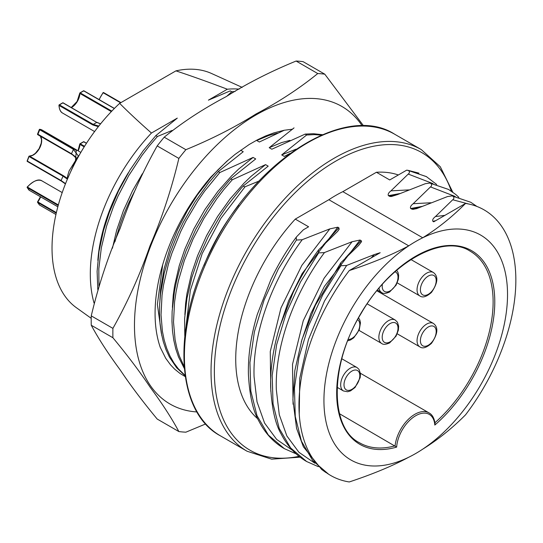 <?xml version="1.0" encoding="UTF-8"?>
<svg xmlns="http://www.w3.org/2000/svg" width="543" height="543" viewBox="0 0 543 543"><rect width="100%" height="100%" fill="white"/><g stroke="black" fill="none" stroke-linecap="round" stroke-linejoin="round"><path stroke-width="0.81" d="M162.703 264.665L157.368 304.487L161.78 335.472M185.231 376.598L180.072 373.496L174.642 369.131L170.536 364.842L165.73 358.292L160.273 347.405A142.673 82.373 -60 0 1 210.894 177.052L226.77 161.312L235.038 154.416L249.223 144.486L257.185 139.951L265.52 136.001L273.794 132.913L284.132 130.266L292.65 129.18M324.782 74.174L303.116 61.664A196.525 113.467 120 0 0 296.098 61.04C270.36 71.595 247.004 83.486 226.017 96.722C203.089 108.838 182.489 122.324 164.21 137.182A196.525 113.467 120 0 0 157.192 145.918C142.463 172.124 130.089 199.654 120.084 228.508C108.138 256.242 98.527 285.36 91.251 315.87A196.525 113.467 120 0 0 91.19 320.587A196.525 113.467 120 0 0 91.251 325.23C98.527 338.737 108.138 353.574 120.084 369.749C130.089 384.811 142.463 401.243 157.192 419.047L178.857 431.556C171.581 418.049 161.97 403.211 150.024 387.037C140.013 371.975 127.646 355.543 112.91 337.739A196.525 113.467 -60 0 1 112.856 333.097A196.525 113.467 -60 0 1 112.91 328.379C127.646 302.173 140.013 274.643 150.024 245.789C161.97 218.055 171.581 188.937 178.857 158.427A196.525 113.467 -60 0 1 185.876 149.692C211.607 139.137 234.97 127.245 255.957 114.01C278.878 101.894 299.478 88.407 317.757 73.549A196.525 113.467 -60 0 1 324.782 74.174L363.572 125.867M205.722 423.927L185.876 432.18A196.525 113.467 -60 0 1 178.857 431.556M112.91 337.739L91.251 325.23M112.91 328.379L91.251 315.87M317.757 73.549L296.098 61.04M185.876 149.692L164.21 137.182M178.857 158.427L157.192 145.918M434.957 422.739A110.616 63.864 -60 0 0 493.119 301.86A110.616 63.864 -60 0 0 470.204 251.219C443.753 233.463 390.682 261.631 361.149 313.399C328.997 365.48 330.117 428.495 359.588 442.816A110.616 63.864 -60 0 0 395.094 445.83A28.243 16.304 120 0 1 408.451 419.237A28.243 16.304 120 0 1 429.018 412.877C432.242 414.553 434.264 418.158 435.079 423.676L434.807 425.067A111.797 64.542 120 0 0 480.759 258.047A111.797 64.542 120 0 0 350.703 333.137A111.797 64.542 120 0 0 396.648 447.099L339.497 413.732M452.719 199.776L435.459 216.548C433.049 218.415 432.201 220.017 432.92 221.361L433.708 221.815L465.555 203.428C452.054 216.99 437.773 228.44 422.719 237.773A129.825 74.954 -60 0 1 507.529 294.496A129.825 74.954 -60 0 1 422.719 449.156A129.825 74.954 -60 0 1 408.743 457.226A129.825 74.954 -60 0 1 323.933 400.496A129.825 74.954 -60 0 1 408.743 245.836A129.825 74.954 -60 0 1 422.719 237.773L342.837 191.652A129.825 74.954 120 0 0 328.861 199.715L295.277 219.107A141.594 81.749 -60 0 0 257.796 418.843M342.837 191.652L376.414 172.26A141.594 81.749 -60 0 1 398.345 174.975M155.841 135.594L177.283 118.123L151.443 133.042C138.838 121.924 128.243 112.028 119.65 103.353L175.925 70.868C190.946 75.823 208.091 81.945 227.347 89.222L208.41 100.15L230.056 90.959M242.198 87.396L211.56 73.495A135.424 78.185 120 0 0 175.925 70.868M119.65 103.353A135.424 78.185 120 0 0 76.353 307.684L91.204 318.32M98.948 285.964L98.819 268.805L101.331 247.805L106.611 226.037L113.473 206.611L118.041 196.091L128.684 175.722L141.933 155.468L149.04 146.223L157.422 136.497L155.861 135.594M172.151 130.429L157.558 136.415M185.109 375.749L176.604 367.713L169.416 357.077L166.009 349.712L163.294 341.656L161.291 332.974L160.015 323.723L159.472 313.976L159.649 304.209L160.504 294.109L164.169 273.4L170.332 252.339L178.138 232.866L183.276 222.25L195.086 201.813L208.641 182.903L218.259 171.636L243.23 151.728L240.651 150.241M184.111 366.369L179.4 356.113L176.903 348.178L175.084 339.66L173.516 322.074L174.568 302.03L176.122 291.577L178.348 280.941L184.369 260.457L193.043 239.09L203.896 218.415L216.609 198.996L223.553 189.928L232.309 179.74L230.755 178.83L255.712 158.936L253.086 157.422L219.84 172.538L218.272 171.629M243.21 186.032L268.194 166.144L265.568 164.631L232.329 179.747M244.798 186.941L243.237 186.039L240.922 188.604L226.628 206.55L220.044 216.229L208.234 236.673L198.521 258.068L191.91 277.303L186.968 298.304L184.613 318.619L184.783 335.852M258.923 181.118L245.117 186.744M306.524 135.092L281.695 154.904L284.322 156.418L290.003 153.438M322.393 134.684L313.426 133.721L305.098 134.107L306.659 135.01L314.445 134.61L321.334 135.139M294.041 127.883L269.213 147.696L271.839 149.216L304.962 134.189M258.651 139.198L256.73 140.494L259.357 142.008L284.308 130.232M231.63 91.855L226.743 96.301M230.205 90.871L231.766 91.774L235.085 91.482M227.347 89.222A140.135 80.907 -60 0 1 239.13 89.147M94.054 303.042A140.135 80.907 -60 0 1 151.443 133.042M97.842 260.375A129.974 75.036 -60 0 1 128.447 172.579M296.084 149.162L281.695 154.904M289.962 140.352L281.532 142.605L269.213 147.696M277.487 133.144L269.05 135.397L256.73 140.494M265.568 164.631L250.995 176.414L243.922 183.235L230.252 198.731L217.614 216.433L206.632 235.567L197.625 255.59L191.598 273.339L186.968 293.532L185.618 303.381L184.871 314.635M253.086 157.422L238.601 169.124L231.494 175.973L217.695 191.625L204.928 209.544L193.865 228.915L184.83 249.183L179.19 265.894L174.602 285.659L173.231 295.304L172.389 307.433M228.365 159.913L217.947 169.857L210.793 177.683L197.387 194.937L187.647 210.202L177.602 229.546L169.878 248.728L163.918 269.45L160.585 289.663L159.907 300.225M230.741 178.844L221.123 190.111L214.152 199.342L207.562 209.021L195.758 229.458L186.045 250.859L179.428 270.095L176.658 280.602L174.486 291.102L172.131 311.411L171.955 321.184L172.498 330.931L173.774 340.183L175.776 348.871L178.491 356.921L184.267 368.344M135.879 188.638L128.535 203.326L123.967 213.976L120.397 223.526L114.926 241.778M186.093 325.983L190.328 290.485L202.179 253.608L220.96 218.252L244.825 187.07M185.054 375.389L178.185 368.636L173.841 362.819L169.952 355.977L166.735 348.416L164.217 340.176L162.418 331.325L161.033 314.879L162.031 295.297L163.531 284.987L168.466 263.939L171.893 253.242L180.676 231.63L185.923 221.062L197.924 200.747L204.596 191.156L219.82 172.538M238.777 205.152A140.135 80.907 120 0 0 203.978 265.425M155.855 135.607L143.121 150.873L129.913 170.169L118.537 190.871L109.326 212.394L103.523 230.463L99.023 251.314L97.109 271.337L97.808 289.616M142.361 173.76L132.451 190.939L123.39 210.691L116.657 230.28L112.442 248.219M328.861 199.715L408.743 245.836C392.582 254.531 372.756 262.778 349.258 270.57L380.195 252.712L374.344 254.558L346.658 265.432M296.743 236.612L303.327 229.832L308.594 226.791L295.277 219.107M302.139 239.755L296.39 240.047L296.254 237.182L296.716 236.626M319.094 249.393L337.536 231.508L339.144 229.302L338.893 227.809L337.807 227.184L329.852 228.874L302.261 239.68M324.381 252.604L318.639 252.889L318.503 250.024L318.965 249.475M352.095 241.716L324.51 252.522M358.604 245.477L361.543 241.669L361.333 240.793L360.057 240.026L352.095 241.723L324.096 278.226L303.245 320.743L292.514 364.38L293.064 404.236M341.343 262.242L358.597 245.47M299.241 414.004L299.763 378.233L308.438 339.585L324.504 301.005L346.638 265.459L340.889 265.737L340.753 262.873L341.214 262.317M447.425 196.573L451.952 195.901L453.174 196.281C454.206 197.55 454.097 198.69 452.842 199.702M430.972 202.756L413.209 203.713C410.8 205.573 409.958 207.175 410.671 208.519L412.863 209.374L416.671 208.621L447.296 196.647M430.47 186.935L413.209 203.7M425.176 183.724L429.703 183.059L430.925 183.439C431.963 184.701 431.848 185.835 430.599 186.853M397.469 194.611L425.054 183.805M408.221 174.086L390.96 190.858C388.55 192.724 387.709 194.326 388.421 195.67L390.023 196.478L391.523 196.471L397.462 194.618M376.414 172.26L389.731 179.95L406.687 170.156L408.675 170.59C409.714 171.859 409.598 173 408.35 174.011M422.719 449.156C437.773 439.83 452.054 428.379 465.555 414.818A153.357 88.543 120 0 0 465.555 203.428M349.258 270.57A153.357 88.543 120 0 0 349.258 481.96C372.756 474.161 392.582 465.921 408.743 457.226M408.119 170.353L418.925 173.136M399.981 193.518L388.421 195.67M337.807 227.184L302.112 273.638L288.584 300.829L279.061 328.902M422.23 206.367L410.671 208.519M360.057 240.026L324.361 286.48L310.834 313.664L301.311 341.737M435.757 220.634L432.92 221.361M397.571 194.564L389.507 196.301M338.893 227.809L323.024 245.28M419.814 207.412L411.757 209.143M361.143 240.658L345.273 258.129M432.934 183.595L408.316 174.099M302.166 239.809C271.833 280.378 252.495 333.789 254.076 376.788L257.029 401.881L264.611 423.119L276.672 439.443L292.582 450.371M455.177 196.444L430.565 186.941M324.415 252.651C294.082 293.227 274.738 346.638 276.326 389.636L279.278 414.723L286.86 435.961L298.921 452.285L314.831 463.213M468.439 203.958L452.814 199.783M426.425 176.638L408.675 170.59M83.378 91.054L84.043 91.034M94.604 131.555L62.744 113.161C60.572 112.163 59.309 109.537 58.949 105.281L59.425 104.887L58.949 105.254A0.468 0.468 0 0 1 59.187 104.86L62.683 102.844L63.253 103.041M71.242 107.507L77.113 101.446L79.746 93.233M62.588 103.055L62.683 102.844A0.468 0.468 0 0 1 63.151 102.844L97.034 122.548M98.806 126.071L93.206 124.388L59.425 104.887L62.92 102.865L96.702 122.372L100.543 123.899M100.598 123.831L96.939 122.345L93.206 124.388L92.873 124.978L98.337 126.662M71.486 154.137L37.752 134.678L39.91 129.336A0.468 0.373 -82.5 0 0 39.401 129.567L73.23 149.244L78.362 155.984L69.137 170.862L67.671 175.715L67.169 179.672M61.081 180.921L27.354 161.468L27.259 160.871M76.76 158.678L71.479 153.744L37.65 134.073M37.616 134.189A0.468 0.373 -81.5 0 0 37.657 134.528M65.554 183.636L61.087 180.541L61.135 180.975L27.354 161.468A0.468 0.468 0 0 1 27.15 160.891L28.901 156.384A0.468 0.468 0 0 1 29.308 156.085A0.468 0.367 -88.2 0 0 29.003 156.364L29.492 156.126A0.468 0.367 -88.2 0 0 29.349 156.085L32.451 155.332L35.315 153.377L39.082 148.687L41.248 143.148L41.533 139.666L40.379 136.191M67.278 178.301L63.273 175.633L61.087 180.541L27.299 161.033L29.05 156.527L62.832 176.034L67.217 179.02M76.536 157.911L76.882 158.508M67.352 179.251L75.491 160.742L76.298 150.472L73.692 148.836L71.479 153.744L74.235 155.827M29.173 190.233L27.259 187.125A0.468 0.373 -35.1 0 0 27.299 187.674L58.189 205.505M57.843 206.781L29.05 190.159A0.468 0.373 144.9 0 1 28.901 189.948M37.603 202.376L39.347 204.86A0.468 0.468 0 0 0 39.496 204.996L55.949 214.499L39.442 204.949L37.65 201.915A0.468 0.373 -35.1 0 0 37.698 202.464L56.255 213.175M83.378 141.981L84.043 141.961M78.158 150.859A11.77 6.794 120 0 0 79.882 144.363L80.215 143.807L79.882 144.363L84.192 146.854M103.068 92.812L103.632 92.595L120.946 102.607L103.632 92.595A0.468 0.468 0 0 0 103.055 92.683M362.188 125.847A171.812 99.193 120 0 0 255.963 114.973A171.812 99.193 120 0 0 134.474 325.4A171.812 99.193 120 0 0 197.007 411.954M396.648 447.099A27.069 15.625 -60 0 1 415.728 415.721A27.069 15.625 -60 0 1 434.807 425.067M389.949 131.779A174.167 100.557 -60 0 1 394.639 134.209C346.067 102.708 255.101 159.588 211.885 248.531C171.398 325.854 175.403 412.151 220.472 435.873A174.167 100.557 -60 0 1 218.218 238.744A174.167 100.557 -60 0 1 389.949 131.779M394.639 134.209L421.266 149.583A174.167 100.557 120 0 0 416.576 147.153A174.167 100.557 120 0 0 244.845 254.117A174.167 100.557 120 0 0 247.099 451.247L271.656 459.161L300.103 457.165M299.03 456.324A171.812 99.193 -60 0 1 230.442 292.48A171.812 99.193 -60 0 1 417.126 150.187A171.812 99.193 -60 0 1 451.342 191.177M408.723 189.907L390.96 190.864M329.852 228.874L301.847 265.384L280.996 307.901L270.265 351.531L270.814 391.394M444.9 215.354L435.459 216.555M374.344 254.558L371.215 257.898M296.39 240.047L278.335 268.982L264.081 300.069L254.402 331.78L249.936 362.575L250.798 391.001L256.988 415.612L268.378 435.086L284.423 448.694M458.862 197.313L455.72 194.455L448.538 189.432L430.925 183.439M318.639 252.895L300.584 281.824L286.331 312.917L276.652 344.622L272.186 375.423L273.048 403.849L279.238 428.461L290.627 447.934L306.673 461.543M476.93 206.455L470.781 202.274L453.174 196.281M340.882 265.737L322.854 294.625L308.614 325.664L298.935 357.321L294.449 388.082L295.27 416.488L301.406 441.092L312.727 460.593L328.603 474.209M111.797 111.111L80.215 92.88L83.71 90.864L114.315 108.532M79.862 93.43A12.238 7.066 -60 0 1 71.404 107.575M71.377 107.589A11.77 6.794 120 0 0 79.882 93.444L111.335 111.6M62.744 113.161A17.654 10.188 -60 0 1 59.092 105.471L92.873 124.978M394.958 271.771A11.179 6.455 -60 0 1 398.005 277.215A11.179 6.455 -60 0 1 390.098 290.905A11.179 6.455 -60 0 1 382.367 284.362M379.021 288.211A13.534 7.812 120 0 0 381.668 292.534C383.148 293.844 385.795 293.661 389.616 291.985L396.085 285.177L398.392 279.177L398.65 275.199L397.985 272.362L396.668 270.271M41.696 140.393A12.238 7.066 -60 0 1 33.211 155.088M63.273 175.633L29.492 156.126A11.77 6.794 120 0 0 39.469 148.409A11.77 6.794 120 0 0 40.433 136.225M73.692 148.836L39.91 129.336A17.654 10.188 -60 0 1 42.198 130.096L39.795 129.295M65.431 183.928L61.216 180.995M357.593 319.664A11.179 6.455 -60 0 1 358.753 329.9A11.179 6.455 -60 0 1 348.26 339.497M56.384 212.605L37.806 201.881A11.77 6.794 120 0 0 40.616 196.858M58.352 204.921L27.428 187.07A17.654 10.188 -60 0 1 42.198 181.023C38.791 178.538 33.795 180.534 27.225 187.016A0.468 0.468 0 0 0 27.204 187.586L28.955 190.07M347.954 374.589A11.179 6.455 -60 0 1 358.753 371.697A11.179 6.455 -60 0 1 355.862 385.835A11.179 6.455 -60 0 1 345.063 388.734A11.179 6.455 -60 0 1 347.954 374.589M357.009 367.536A13.534 7.812 120 0 0 345.457 372.45A13.534 7.812 120 0 0 343.475 390.974L347.676 391.747L350.54 390.879L355.061 387.471L360.199 377.595L360.457 373.625L359.011 369.383L357.009 367.536L341.812 358.76M84.538 146.298L80.215 143.807L83.71 141.784L86.418 143.352M79.862 144.357A12.238 7.066 -60 0 1 78.063 150.805M398.005 328.135A11.179 6.455 -60 0 1 390.098 341.832A11.179 6.455 -60 0 1 382.197 337.264A11.179 6.455 -60 0 1 390.098 323.574A11.179 6.455 -60 0 1 398.005 328.135M395.202 320.024A13.534 7.812 120 0 0 381.668 327.836A13.534 7.812 120 0 0 381.668 343.461C383.148 344.771 385.795 344.588 389.616 342.904L396.085 336.103L398.392 330.103L398.65 326.119L397.415 322.189L395.202 320.024L367.197 303.856M99.22 99.654A17.654 10.188 -60 0 1 103.224 92.778L120.6 102.81M432.248 290.81A11.179 6.455 -60 0 1 421.449 293.702A11.179 6.455 -60 0 1 424.341 279.564A11.179 6.455 -60 0 1 435.14 276.672A11.179 6.455 -60 0 1 432.248 290.81M418.341 294.537A13.534 7.812 120 0 0 419.861 295.949C422.59 297.992 426.452 296.824 431.447 292.446C437.902 283.039 438.554 276.394 433.395 272.505A13.534 7.812 120 0 0 420.805 278.824A13.534 7.812 120 0 0 418.341 294.537M424.341 346.298A11.179 6.455 -60 0 1 421.449 335.499A11.179 6.455 -60 0 1 432.248 325.929A11.179 6.455 -60 0 1 435.14 336.728A11.179 6.455 -60 0 1 424.341 346.298M418.341 334.413A13.534 7.812 120 0 0 419.861 346.875C422.59 348.918 426.452 347.751 431.447 343.373C437.902 333.959 438.554 327.314 433.395 323.431A13.534 7.812 120 0 0 418.341 334.413M220.472 435.873L247.099 451.247M452.781 192.174L440.298 166.762L421.266 149.583M436.681 184.484L426.364 176.604M296.254 237.182C286.514 250.425 278.043 264.624 270.828 279.774L257.375 314.187C250.961 335.289 247.975 355.366 248.416 374.432C249.59 395.555 253.038 411.017 258.76 420.832C265.011 433.11 273.536 442.382 284.342 448.647L296.132 453.853M318.503 250.024C308.791 263.233 300.333 277.392 293.132 292.507L279.659 326.913C273.231 348.015 270.231 368.1 270.658 387.173C271.839 408.499 275.335 424.09 281.145 433.945C287.383 446.088 295.867 455.272 306.591 461.496L318.381 466.695M407.359 170.197L426.445 176.611M429.703 183.059L448.545 189.439M451.952 195.901L470.795 202.281M340.753 262.873L315.429 305.241L301.942 339.646L294.849 370.543L292.908 399.913L296.573 428.346L303.367 446.746L321.68 469.485L325.848 472.491M429.018 412.877L360.416 373.272M114.417 108.43L83.948 90.837A0.468 0.468 0 0 0 83.473 90.837L79.977 92.86A0.468 0.468 0 0 0 79.746 93.186M377.446 290.098L381.668 292.534M39.714 129.288A0.468 0.468 0 0 0 39.293 129.594L37.548 134.101A0.468 0.468 0 0 0 37.752 134.678L71.533 154.178L75.192 156.594L76.706 158.76M80.832 152.407L42.198 130.096M347.73 340.821L350.54 339.959L353.764 337.8L359.283 329.791L360.464 322.793L359.805 319.922L358.57 317.893M28.969 190.091A0.468 0.468 0 0 0 29.105 190.206L57.843 206.802M40.447 196.756L37.61 201.82A0.468 0.468 0 0 0 37.576 202.342M62.214 192.582L42.198 181.023M337.155 387.322L343.475 390.974M86.493 143.237L83.948 141.764A0.468 0.468 0 0 0 83.473 141.764L79.977 143.78A0.468 0.468 0 0 0 79.746 144.173L77.988 150.757M359.038 330.395L381.668 343.461M103.027 92.717L99.05 99.559M397.232 282.883L419.861 295.949M410.936 259.54L433.395 272.505M397.232 333.809L419.861 346.875M376.876 290.797L433.395 323.431"/></g></svg>
